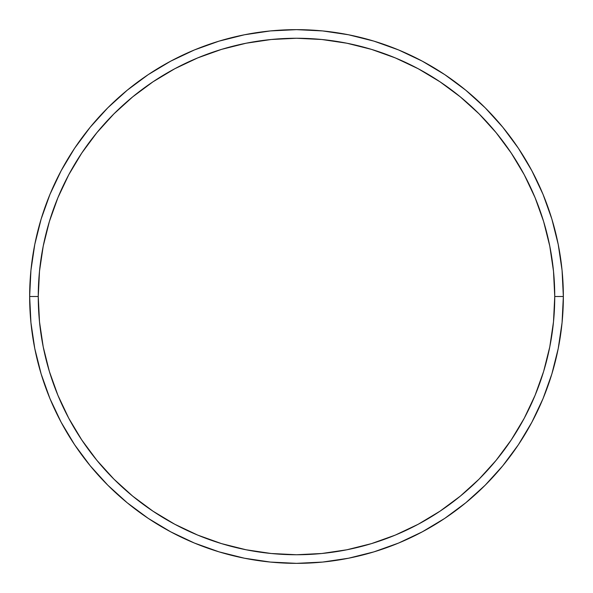 <?xml version="1.0" encoding="UTF-8"?>
<svg xmlns="http://www.w3.org/2000/svg" width="593" height="593" viewBox="0 0 593 593"><rect width="100%" height="100%" fill="white"/><g stroke="black" fill="none" stroke-linecap="round" stroke-linejoin="round"><path stroke-width="0.89" d="M29.65 296.5L38.256 296.5A258.244 258.244 0 0 1 296.5 38.256A258.244 258.244 0 0 1 554.744 296.5L563.35 296.5A266.85 266.85 0 0 0 296.5 29.65A266.85 266.85 0 0 0 29.65 296.5A266.85 266.85 0 0 1 296.5 29.65A266.85 266.85 0 0 1 563.35 296.5A266.85 266.85 0 0 1 296.5 563.35A266.85 266.85 0 0 1 29.65 296.5L30.932 270.341L34.779 244.442L41.139 219.039L49.96 194.378L61.161 170.71L74.622 148.243L90.225 127.213L107.807 107.807L127.213 90.225L148.243 74.622L170.71 61.161L194.378 49.96L219.039 41.139L244.442 34.779L270.341 30.932L296.5 29.65L322.659 30.932L348.558 34.779L373.961 41.139L398.622 49.96L422.29 61.161L444.757 74.622L465.787 90.225L485.193 107.807L502.775 127.213L518.378 148.243L531.839 170.71L543.04 194.378L551.861 219.039L558.221 244.442L562.068 270.341L563.35 296.5L562.068 322.659L558.221 348.558L551.861 373.961L543.04 398.622L531.839 422.29L518.378 444.757L502.775 465.787L485.193 485.193L465.787 502.775L444.757 518.378L422.29 531.839L398.622 543.04L373.961 551.861L348.558 558.221L322.659 562.068L296.5 563.35L270.341 562.068L244.442 558.221L219.039 551.861L194.378 543.04L170.71 531.839L148.243 518.378L127.213 502.775L107.807 485.193L90.225 465.787L74.622 444.757L61.161 422.29L49.96 398.622L41.139 373.961L34.779 348.558L30.932 322.659L29.65 296.5A266.85 266.85 0 0 0 296.5 563.35A266.85 266.85 0 0 0 563.35 296.5L554.744 296.5L553.499 271.186L549.778 246.117L543.625 221.537L535.086 197.677L524.249 174.765L511.218 153.031L496.126 132.676L479.107 113.893L460.324 96.874L439.969 81.782L418.235 68.751L395.323 57.914L371.463 49.375L346.883 43.222L321.814 39.501L296.5 38.256L271.186 39.501L246.117 43.222L221.537 49.375L197.677 57.914L174.765 68.751L153.031 81.782L132.676 96.874L113.893 113.893L96.874 132.676L81.782 153.031L68.751 174.765L57.914 197.677L49.375 221.537L43.222 246.117L39.501 271.186L38.256 296.5L39.501 321.814L43.222 346.883L49.375 371.463L57.914 395.323L68.751 418.235L81.782 439.969L96.874 460.324L113.893 479.107L132.676 496.126L153.031 511.218L174.765 524.249L197.677 535.086L221.537 543.625L246.117 549.778L271.186 553.499L296.5 554.744L321.814 553.499L346.883 549.778L371.463 543.625L395.323 535.086L418.235 524.249L439.969 511.218L460.324 496.126L479.107 479.107L496.126 460.324L511.218 439.969L524.249 418.235L535.086 395.323L543.625 371.463L549.778 346.883L553.499 321.814L554.744 296.5A258.244 258.244 0 0 1 296.5 554.744A258.244 258.244 0 0 1 38.256 296.5L29.65 296.5"/></g></svg>
